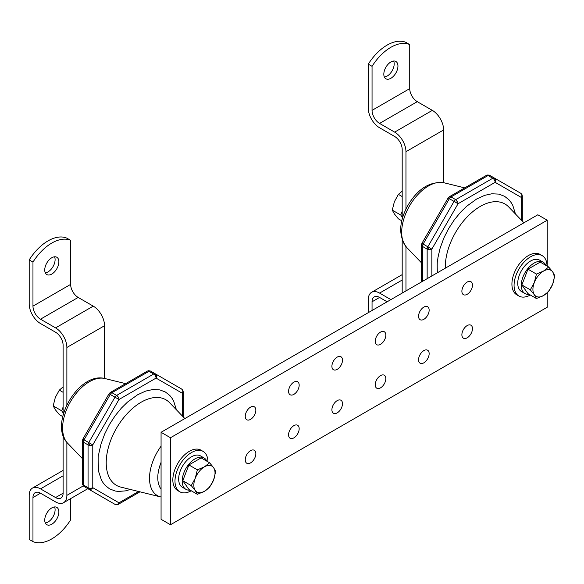 <?xml version="1.0" encoding="UTF-8"?>
<svg xmlns="http://www.w3.org/2000/svg" width="584" height="584" viewBox="0 0 584 584"><rect width="100%" height="100%" fill="white"/><g stroke="black" fill="none" stroke-linecap="round" stroke-linejoin="round"><path stroke-width="0.88" d="M63.108 412.844L61.663 410.793L53.195 405.902L55.305 397.47L59.312 390.134L63.108 386.915M61.663 410.793L63.108 407.077M63.108 392.324L59.312 390.134M62.722 416.575L59.312 414.603L55.305 409.705L53.195 405.902M543.514 271.086A14.987 8.65 -60 0 1 552.69 271.903L548.683 267.005L543.514 271.086L536.448 274.071L534.331 282.503A14.987 8.65 -60 0 1 543.514 271.086M554.8 275.714L552.69 271.903A14.987 8.65 -60 0 1 552.69 284.138L554.8 275.714M548.683 291.482L552.69 284.138A14.987 8.65 -60 0 1 543.514 295.555L548.683 291.482M536.448 298.541L543.514 295.555A14.987 8.65 -60 0 1 534.331 294.738L536.448 298.541L527.972 293.65L521.855 284.948L530.33 289.839L534.331 294.738A14.987 8.65 -60 0 1 534.331 282.503L530.33 289.839M536.448 274.071L527.972 269.18L540.207 262.114L548.683 267.005M527.972 269.18L521.855 284.948M529.228 294.373A18.119 10.461 -60 0 1 525.031 293.569A18.119 10.461 -60 0 1 525.031 272.655A18.119 10.461 -60 0 1 543.149 262.194A18.119 10.461 -60 0 1 545.945 265.428M543.149 262.194L539.609 260.15A18.119 10.461 120 0 0 521.49 270.611A18.119 10.461 120 0 0 521.49 291.526L525.031 293.569M542.207 255.653L540.061 254.412A23.309 13.461 120 0 0 528.403 255.566A23.309 13.461 120 0 0 513.175 276.108A23.309 13.461 120 0 0 516.745 294.789L518.899 296.03A23.309 13.461 -60 0 1 515.322 277.349A23.309 13.461 -60 0 1 530.549 256.807A23.309 13.461 -60 0 1 542.207 255.653A23.309 13.461 -60 0 1 547.033 266.056M530.316 295A23.309 13.461 -60 0 1 518.899 296.03M443.636 182.683L443.636 129.947L405.96 151.701L405.96 209.101M405.96 246.623L405.96 290.912M390.886 61.97A9.994 5.767 -60 0 1 395.879 61.481A9.994 5.767 -60 0 1 395.879 73.015A9.994 5.767 -60 0 1 385.893 78.782A9.994 5.767 -60 0 1 384.36 70.773A9.994 5.767 -60 0 1 390.886 61.97M393.631 61.028A9.994 5.767 -60 0 1 392.112 70.839A9.994 5.767 -60 0 1 384.374 77.051M372.052 310.491L372.052 301.789A10.658 6.154 60 0 1 374.256 296.913A10.658 6.154 60 0 1 379.585 297.438L387.119 301.789M417.261 101.667L432.328 110.369L394.653 132.123L379.585 123.421A10.658 6.154 60 0 1 372.052 110.369L372.052 66.32A40.515 23.389 -60 0 1 409.727 44.574L409.727 88.622A10.658 6.154 -120 0 0 417.261 101.667L379.585 123.421M409.727 44.574L405.96 42.398A40.515 23.389 120 0 0 368.278 64.145L368.278 108.193A15.987 9.227 -120 0 0 379.585 127.772L394.653 136.474A10.658 6.154 60 0 1 402.186 149.526L402.186 219.248M372.052 66.32L368.278 64.145M402.186 239.929L402.186 293.088M390.886 299.614L379.585 293.088A15.987 9.227 -120 0 0 371.592 292.299A15.987 9.227 -120 0 0 368.278 299.614L368.278 312.666M443.636 129.947A15.987 9.227 -120 0 0 432.328 110.369M405.96 151.701A15.987 9.227 -120 0 0 394.653 132.123M422.436 281.393L422.436 246.404A3.329 1.92 180 0 1 421.466 245.039L421.911 243.375L427.838 246.798A3.329 1.92 120 0 0 427.152 249.12L422.436 246.404A3.329 1.92 -60 0 1 423.13 244.083L449.337 198.691L448.118 197.983L449.337 196.764A3.329 1.92 60 0 1 449.95 196.611A3.329 1.92 60 0 1 451.001 196.932L455.71 199.648A3.329 1.92 120 0 0 454.045 201.407L449.337 198.691A3.329 1.92 -60 0 1 451.001 196.932L488.063 175.528A3.329 1.92 -60 0 1 489.735 175.368L494.444 178.083A3.329 1.92 120 0 0 493.874 177.93A3.329 1.92 120 0 0 492.779 178.251L488.063 175.528A3.329 1.92 -120 0 0 486.399 175.368L486.786 175.229M522.315 221.124L522.315 196.1A3.329 1.92 180 0 1 521.337 197.458A3.329 2.716 -60 0 0 520.651 193.216A3.329 1.92 -60 0 1 521.067 193.625L522.016 194.727L520.651 193.216L494.444 178.083A3.329 2.716 120 0 1 495.13 182.332A3.329 1.92 -120 0 0 492.779 178.251L455.71 199.648A3.329 1.92 60 0 1 456.768 200.546A3.329 1.92 60 0 1 458.068 203.728L454.045 201.407L427.838 246.798L431.861 249.12A3.329 1.92 180 0 1 427.152 249.12L427.152 278.678M437.35 272.786C436.774 256.055 438.161 259.705 437.854 257.997L440.124 248.149L443.957 237.783L448.651 228.548L454.199 220.015L460.462 212.342L466.55 206.342L476.602 199.042L484.698 195.341L491.837 193.778L498.802 194.107L504.547 196.275L508.912 199.743L511.183 202.619L512.781 205.415L515.482 214.014M402.186 217.08L400.748 215.029L402.186 211.313M401.807 220.81L398.39 218.839L394.39 213.941L392.273 210.138L394.39 201.706L398.39 194.37L402.186 191.143M402.186 196.56L398.39 194.37M400.748 215.029L392.273 210.138M190.15 490.144A18.119 10.461 -60 0 1 185.953 489.341A18.119 10.461 -60 0 1 185.953 468.419A18.119 10.461 -60 0 1 204.072 457.958A18.119 10.461 -60 0 1 206.86 461.192M204.072 457.958L200.524 455.914A18.119 10.461 120 0 0 182.412 466.375A18.119 10.461 120 0 0 182.412 487.297L185.953 489.341M209.598 462.776L201.13 457.885L188.895 464.944L182.777 480.712L188.895 489.414L197.363 494.312L204.429 491.326L209.598 487.246L213.605 479.909L215.722 471.478L213.605 467.674L209.598 462.776L204.429 466.85A14.987 8.65 -60 0 1 213.605 467.674A14.987 8.65 -60 0 1 213.605 479.909A14.987 8.65 -60 0 1 204.429 491.326A14.987 8.65 -60 0 1 195.253 490.502L197.363 494.312M197.363 469.835L195.253 478.267A14.987 8.65 -60 0 1 204.429 466.85L197.363 469.835L188.895 464.944M191.245 485.603L195.253 490.502A14.987 8.65 -60 0 1 195.253 478.267L191.245 485.603L182.777 480.712M203.123 451.417L200.976 450.176A23.309 13.461 120 0 0 189.318 451.33A23.309 13.461 120 0 0 174.09 471.872A23.309 13.461 120 0 0 177.667 490.553L179.814 491.794A23.309 13.461 -60 0 1 176.244 473.113A23.309 13.461 -60 0 1 191.472 452.571A23.309 13.461 -60 0 1 203.123 451.417A23.309 13.461 -60 0 1 207.948 461.82M191.238 490.772A23.309 13.461 -60 0 1 179.814 491.794M547.237 266.173L547.237 220.219L170.484 437.737L170.484 524.746L547.237 307.228L547.237 292.869M467.178 325.58A7.49 4.329 -60 0 1 470.923 325.208A7.49 4.329 -60 0 1 470.923 333.858A7.49 4.329 -60 0 1 463.433 338.187A7.49 4.329 -60 0 1 462.287 332.179A7.49 4.329 -60 0 1 467.178 325.58M423.853 350.597A7.49 4.329 -60 0 1 427.597 350.225A7.49 4.329 -60 0 1 427.597 358.875A7.49 4.329 -60 0 1 420.108 363.204A7.49 4.329 -60 0 1 418.962 357.196A7.49 4.329 -60 0 1 423.853 350.597M380.527 375.607A7.49 4.329 -60 0 1 384.272 375.235A7.49 4.329 -60 0 1 384.272 383.892A7.49 4.329 -60 0 1 376.782 388.214A7.49 4.329 -60 0 1 375.629 382.213A7.49 4.329 -60 0 1 380.527 375.607M337.202 400.624A7.49 4.329 -60 0 1 340.947 400.252A7.49 4.329 -60 0 1 340.947 408.902A7.49 4.329 -60 0 1 333.449 413.231A7.49 4.329 -60 0 1 332.303 407.223A7.49 4.329 -60 0 1 337.202 400.624M293.869 425.641A7.49 4.329 -60 0 1 297.621 425.269A7.49 4.329 -60 0 1 297.621 433.919A7.49 4.329 -60 0 1 290.124 438.248A7.49 4.329 -60 0 1 288.978 432.24A7.49 4.329 -60 0 1 293.869 425.641M250.543 407.15A7.49 4.329 -60 0 1 254.288 406.778A7.49 4.329 -60 0 1 254.288 415.428A7.49 4.329 -60 0 1 246.798 419.757A7.49 4.329 -60 0 1 245.652 413.749A7.49 4.329 -60 0 1 250.543 407.15M250.543 450.651A7.49 4.329 -60 0 1 254.288 450.279A7.49 4.329 -60 0 1 254.288 458.936A7.49 4.329 -60 0 1 246.798 463.258A7.49 4.329 -60 0 1 245.652 457.257A7.49 4.329 -60 0 1 250.543 450.651M293.869 382.133A7.49 4.329 -60 0 1 297.621 381.761A7.49 4.329 -60 0 1 297.621 390.411A7.49 4.329 -60 0 1 290.124 394.74A7.49 4.329 -60 0 1 288.978 388.74A7.49 4.329 -60 0 1 293.869 382.133M337.202 357.116A7.49 4.329 -60 0 1 340.947 356.751A7.49 4.329 -60 0 1 340.947 365.401A7.49 4.329 -60 0 1 333.449 369.723A7.49 4.329 -60 0 1 332.303 363.722A7.49 4.329 -60 0 1 337.202 357.116M380.527 332.106A7.49 4.329 -60 0 1 384.272 331.734A7.49 4.329 -60 0 1 384.272 340.384A7.49 4.329 -60 0 1 376.782 344.713A7.49 4.329 -60 0 1 375.629 338.705A7.49 4.329 -60 0 1 380.527 332.106M423.853 307.089A7.49 4.329 -60 0 1 427.597 306.717A7.49 4.329 -60 0 1 427.597 315.367A7.49 4.329 -60 0 1 420.108 319.696A7.49 4.329 -60 0 1 418.962 313.696A7.49 4.329 -60 0 1 423.853 307.089M467.178 282.072A7.49 4.329 -60 0 1 470.923 281.707A7.49 4.329 -60 0 1 470.923 290.358A7.49 4.329 -60 0 1 463.433 294.679A7.49 4.329 -60 0 1 462.287 288.678A7.49 4.329 -60 0 1 467.178 282.072M170.484 437.737L161.067 432.299L537.82 214.781L547.237 220.219M170.484 524.746L161.067 519.307L161.067 489.29C156.68 482.829 156.68 473.843 161.067 462.316L161.067 489.29M161.067 432.299L161.067 462.316M130.393 489.465L125.56 490.867L118.377 491.443L115.216 491.02L109.566 488.866L105.208 485.406L102.93 482.523L101.339 479.727L98.827 472.149C97.01 449.074 99.484 455.863 98.827 453.439L101.047 443.92L104.675 434.014L109.566 424.32L115.121 415.779L121.377 408.106L127.473 402.113L137.517 394.813L145.62 391.105L152.76 389.543L159.819 389.893L165.469 392.046L169.827 395.507L172.105 398.39L173.696 401.186L176.397 409.778M88.761 489.209L84.045 486.494L88.761 489.209A3.329 1.92 -60 0 1 88.345 488.801A3.329 1.92 -60 0 1 88.067 487.684A3.329 1.92 0 0 0 92.776 487.684A3.329 2.716 120 0 1 88.761 489.209L114.968 504.342A3.329 2.716 -60 0 0 118.983 502.817A3.329 1.92 60 0 1 118.297 504.342L139.97 491.83M183.23 416.896L183.23 391.871A3.329 1.92 180 0 1 182.931 392.674A3.329 1.92 180 0 1 182.259 393.229A3.329 2.716 -60 0 0 181.566 388.981L155.359 373.855A3.329 2.716 120 0 1 156.052 378.096A3.329 1.92 -120 0 0 155.906 377.067A3.329 1.92 -120 0 0 153.694 374.016L116.632 395.419A3.329 1.92 60 0 1 117.683 396.31A3.329 1.92 60 0 1 118.983 399.493L114.968 397.171L88.761 442.57L92.776 444.891A3.329 1.92 180 0 1 88.067 444.891L88.067 487.684L83.359 484.968A3.329 1.92 -60 0 0 84.045 486.494L114.968 504.342L116.961 504.773L115.53 504.496M182.259 390.506A3.329 1.92 120 0 0 181.566 388.981L155.359 373.855A3.329 1.92 120 0 0 153.694 374.016L148.986 371.3A3.329 1.92 -60 0 1 150.088 370.979A3.329 1.92 -60 0 1 150.65 371.132L155.359 373.855L150.65 371.132L148.657 370.701L150.088 370.979M88.761 442.57A3.329 1.92 120 0 0 88.067 444.891L83.359 442.168A3.329 1.92 -60 0 1 84.045 439.847L88.761 442.57M116.632 395.419A3.329 1.92 120 0 0 114.968 397.171L110.259 394.456A3.329 1.92 -60 0 1 111.924 392.696L116.632 395.419M83.359 442.168A3.329 1.92 180 0 1 82.38 440.81L82.38 483.61A3.329 1.92 0 0 0 83.359 484.968L83.359 442.168M110.259 394.456L109.04 393.747L82.833 439.146L84.045 439.847L110.259 394.456M147.321 371.132L110.259 392.528A3.329 1.92 60 0 1 110.865 392.375A3.329 1.92 60 0 1 111.924 392.696L148.986 371.3A3.329 1.92 -120 0 0 147.321 371.132L148.657 370.701M110.245 501.612A3.329 2.716 -60 0 0 110.259 501.619A3.329 1.92 -60 0 1 110.259 501.619L114.968 504.342M66.875 347.465A15.987 9.227 -120 0 0 55.575 327.887L40.5 319.185A10.658 6.154 60 0 1 32.967 306.14L32.967 262.092L29.2 259.916A40.515 23.389 -60 0 1 66.875 238.162L70.642 240.338L70.642 284.386A10.658 6.154 -120 0 0 78.176 297.438L93.25 306.14A15.987 9.227 60 0 1 104.551 325.711L66.875 347.465L66.875 404.873M104.551 378.454L104.551 325.711M70.642 498.612L70.642 519.855A40.515 23.389 -60 0 1 32.967 541.602L32.967 497.553A10.658 6.154 60 0 1 35.171 492.677A10.658 6.154 60 0 1 40.5 493.203L55.575 501.904A15.987 9.227 60 0 0 63.568 502.7L87.841 488.684M66.875 442.387L66.875 495.378A15.987 9.227 60 0 1 63.568 502.7M29.2 259.916L29.2 303.965A15.987 9.227 -120 0 0 40.5 323.536L55.575 332.238A10.658 6.154 60 0 1 63.108 345.29L63.108 415.02M63.108 435.701L63.108 493.203A10.658 6.154 60 0 1 60.904 498.086A10.658 6.154 60 0 1 55.575 497.553L40.5 488.859A15.987 9.227 -120 0 0 32.507 488.063A15.987 9.227 -120 0 0 29.2 495.378L29.2 539.426L32.967 541.602M45.296 272.823A9.994 5.767 120 0 0 48.041 271.881A9.994 5.767 120 0 0 54.546 256.792M54.546 506.949A9.994 5.767 -60 0 1 48.041 522.03A9.994 5.767 -60 0 1 45.296 522.972M51.808 524.206A9.994 5.767 -60 0 1 46.808 524.695A9.994 5.767 -60 0 1 46.808 513.161A9.994 5.767 -60 0 1 56.801 507.394A9.994 5.767 -60 0 1 58.334 515.402A9.994 5.767 -60 0 1 51.808 524.206M32.967 262.092A40.515 23.389 -60 0 1 70.642 240.338M51.808 274.057A9.994 5.767 120 0 0 58.334 265.253A9.994 5.767 120 0 0 56.801 257.245A9.994 5.767 120 0 0 46.808 263.012A9.994 5.767 120 0 0 46.808 274.546A9.994 5.767 120 0 0 51.808 274.057M379.585 297.438L372.052 301.789M372.052 110.369L409.727 88.622M379.585 293.088L402.186 280.035M409.515 205.962A37.829 21.842 120 0 0 406.654 247.397C398.295 235.965 398.77 221.876 408.063 205.123C417.925 188.69 429.897 181.237 443.971 182.763A37.829 21.842 120 0 0 409.515 205.962M449.089 197.253L449.95 196.611M421.757 244.587L422.254 243.572M520.651 193.216L494.444 178.083M494.692 178.952L493.874 177.93M456.038 201.261L456.768 200.546M428.714 248.602L429.065 247.506M521.337 220.11L521.337 197.458L495.13 182.332L458.068 203.728L431.861 249.12L431.861 275.955M523.921 222.803L508.686 206.933A49.414 28.528 120 0 0 455.527 232.527A49.414 28.528 120 0 0 445.315 268.187M184.843 418.567L169.601 402.704A49.414 28.528 120 0 0 116.45 428.291A49.414 28.528 120 0 0 120.866 487.122L160.731 496.94A37.829 21.842 -60 0 1 161.067 446.183M182.259 415.881L182.259 393.229L156.052 378.096L118.983 399.493L92.776 444.891L92.776 487.684L118.983 502.817L138.605 491.494M89.629 488.99L88.345 488.801M89.629 444.366L89.987 443.278M116.961 397.032L117.683 396.31M155.607 374.716L155.906 377.067M181.566 388.981L182.938 390.492L182.931 392.674M84.045 486.494L110.259 501.619L84.045 486.494L82.454 484.005M82.68 440.351L83.169 439.343M110.011 393.017L110.865 392.375M125.648 383.644L104.886 378.534A37.829 21.842 120 0 0 70.438 401.726A37.829 21.842 120 0 0 67.576 443.161L82.38 458.579M66.875 495.378L83.3 485.903M93.25 306.14L55.575 327.887M55.575 497.553L63.108 493.203M40.5 488.859L63.108 475.807M40.5 493.203L32.967 497.553M78.176 297.438L40.5 319.185M32.967 306.14L70.642 284.386M402.186 274.633L371.592 292.299M406.654 247.397L421.466 262.815M443.971 182.763L464.725 187.88M489.735 175.368L487.735 174.937M449.337 196.764L486.399 175.368M421.911 243.375L448.118 197.983M421.466 281.955L421.466 245.039M522.315 196.1L522.016 194.727M183.23 391.871L182.938 390.492M118.297 504.342L116.961 504.773M82.833 439.146L82.38 440.81M82.38 483.61L82.68 484.983M110.259 392.528L109.04 393.747M104.886 378.534C78.606 371.417 48.275 423.962 67.576 443.161M63.108 470.397L32.507 488.063"/></g></svg>
